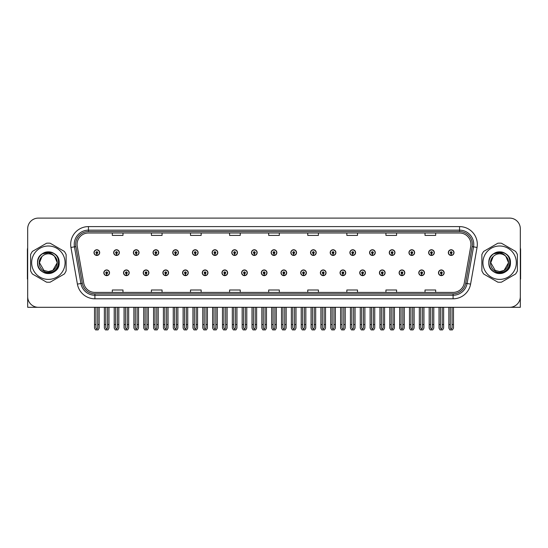 <?xml version="1.0" encoding="UTF-8"?>
<svg xmlns="http://www.w3.org/2000/svg" width="548" height="548" viewBox="0 0 548 548"><rect width="100%" height="100%" fill="white"/><g stroke="black" fill="none" stroke-linecap="round" stroke-linejoin="round"><path stroke-width="0.82" d="M399.115 272.794A2.843 2.843 0 0 0 401.958 275.637A2.843 2.843 0 0 0 404.801 272.794A2.843 2.843 0 0 0 401.958 269.952A2.843 2.843 0 0 0 399.115 272.794M379.428 272.794A2.843 2.843 0 0 0 382.271 275.637A2.843 2.843 0 0 0 385.114 272.794A2.843 2.843 0 0 0 382.271 269.952A2.843 2.843 0 0 0 379.428 272.794M359.741 272.794A2.843 2.843 0 0 0 362.584 275.637A2.843 2.843 0 0 0 365.427 272.794A2.843 2.843 0 0 0 362.584 269.952A2.843 2.843 0 0 0 359.741 272.794M340.055 272.794A2.843 2.843 0 0 0 342.897 275.637A2.843 2.843 0 0 0 345.74 272.794A2.843 2.843 0 0 0 342.897 269.952A2.843 2.843 0 0 0 340.055 272.794M320.368 272.794A2.843 2.843 0 0 0 323.21 275.637A2.843 2.843 0 0 0 326.053 272.794A2.843 2.843 0 0 0 323.21 269.952A2.843 2.843 0 0 0 320.368 272.794M300.688 272.794A2.843 2.843 0 0 0 303.53 275.637A2.843 2.843 0 0 0 306.373 272.794A2.843 2.843 0 0 0 303.53 269.952A2.843 2.843 0 0 0 300.688 272.794M281.001 272.794A2.843 2.843 0 0 0 283.843 275.637A2.843 2.843 0 0 0 286.686 272.794A2.843 2.843 0 0 0 283.843 269.952A2.843 2.843 0 0 0 281.001 272.794M261.314 272.794A2.843 2.843 0 0 0 264.157 275.637A2.843 2.843 0 0 0 266.999 272.794A2.843 2.843 0 0 0 264.157 269.952A2.843 2.843 0 0 0 261.314 272.794M241.627 272.794A2.843 2.843 0 0 0 244.47 275.637A2.843 2.843 0 0 0 247.312 272.794A2.843 2.843 0 0 0 244.47 269.952A2.843 2.843 0 0 0 241.627 272.794M221.947 272.794A2.843 2.843 0 0 0 224.79 275.637A2.843 2.843 0 0 0 227.632 272.794A2.843 2.843 0 0 0 224.79 269.952A2.843 2.843 0 0 0 221.947 272.794M202.26 272.794A2.843 2.843 0 0 0 205.103 275.637A2.843 2.843 0 0 0 207.945 272.794A2.843 2.843 0 0 0 205.103 269.952A2.843 2.843 0 0 0 202.26 272.794M182.573 272.794A2.843 2.843 0 0 0 185.416 275.637A2.843 2.843 0 0 0 188.259 272.794A2.843 2.843 0 0 0 185.416 269.952A2.843 2.843 0 0 0 182.573 272.794M162.886 272.794A2.843 2.843 0 0 0 165.729 275.637A2.843 2.843 0 0 0 168.572 272.794A2.843 2.843 0 0 0 165.729 269.952A2.843 2.843 0 0 0 162.886 272.794M143.199 272.794A2.843 2.843 0 0 0 146.042 275.637A2.843 2.843 0 0 0 148.885 272.794A2.843 2.843 0 0 0 146.042 269.952A2.843 2.843 0 0 0 143.199 272.794M123.519 272.794A2.843 2.843 0 0 0 126.362 275.637A2.843 2.843 0 0 0 129.205 272.794A2.843 2.843 0 0 0 126.362 269.952A2.843 2.843 0 0 0 123.519 272.794M103.832 272.794A2.843 2.843 0 0 0 106.675 275.637A2.843 2.843 0 0 0 109.518 272.794A2.843 2.843 0 0 0 106.675 269.952A2.843 2.843 0 0 0 103.832 272.794M418.795 272.794A2.843 2.843 0 0 0 421.638 275.637A2.843 2.843 0 0 0 424.481 272.794A2.843 2.843 0 0 0 421.638 269.952A2.843 2.843 0 0 0 418.795 272.794M428.639 252.607A2.843 2.843 0 0 0 431.482 255.45A2.843 2.843 0 0 0 434.324 252.607A2.843 2.843 0 0 0 431.482 249.765A2.843 2.843 0 0 0 428.639 252.607M408.952 252.607A2.843 2.843 0 0 0 411.795 255.45A2.843 2.843 0 0 0 414.637 252.607A2.843 2.843 0 0 0 411.795 249.765A2.843 2.843 0 0 0 408.952 252.607M389.272 252.607A2.843 2.843 0 0 0 392.115 255.45A2.843 2.843 0 0 0 394.957 252.607A2.843 2.843 0 0 0 392.115 249.765A2.843 2.843 0 0 0 389.272 252.607M369.585 252.607A2.843 2.843 0 0 0 372.428 255.45A2.843 2.843 0 0 0 375.27 252.607A2.843 2.843 0 0 0 372.428 249.765A2.843 2.843 0 0 0 369.585 252.607M349.898 252.607A2.843 2.843 0 0 0 352.741 255.45A2.843 2.843 0 0 0 355.584 252.607A2.843 2.843 0 0 0 352.741 249.765A2.843 2.843 0 0 0 349.898 252.607M330.211 252.607A2.843 2.843 0 0 0 333.054 255.45A2.843 2.843 0 0 0 335.897 252.607A2.843 2.843 0 0 0 333.054 249.765A2.843 2.843 0 0 0 330.211 252.607M310.531 252.607A2.843 2.843 0 0 0 313.374 255.45A2.843 2.843 0 0 0 316.217 252.607A2.843 2.843 0 0 0 313.374 249.765A2.843 2.843 0 0 0 310.531 252.607M290.844 252.607A2.843 2.843 0 0 0 293.687 255.45A2.843 2.843 0 0 0 296.53 252.607A2.843 2.843 0 0 0 293.687 249.765A2.843 2.843 0 0 0 290.844 252.607M271.157 252.607A2.843 2.843 0 0 0 274 255.45A2.843 2.843 0 0 0 276.843 252.607A2.843 2.843 0 0 0 274 249.765A2.843 2.843 0 0 0 271.157 252.607M251.47 252.607A2.843 2.843 0 0 0 254.313 255.45A2.843 2.843 0 0 0 257.156 252.607A2.843 2.843 0 0 0 254.313 249.765A2.843 2.843 0 0 0 251.47 252.607M231.783 252.607A2.843 2.843 0 0 0 234.626 255.45A2.843 2.843 0 0 0 237.469 252.607A2.843 2.843 0 0 0 234.626 249.765A2.843 2.843 0 0 0 231.783 252.607M212.103 252.607A2.843 2.843 0 0 0 214.946 255.45A2.843 2.843 0 0 0 217.789 252.607A2.843 2.843 0 0 0 214.946 249.765A2.843 2.843 0 0 0 212.103 252.607M192.417 252.607A2.843 2.843 0 0 0 195.259 255.45A2.843 2.843 0 0 0 198.102 252.607A2.843 2.843 0 0 0 195.259 249.765A2.843 2.843 0 0 0 192.417 252.607M172.73 252.607A2.843 2.843 0 0 0 175.572 255.45A2.843 2.843 0 0 0 178.415 252.607A2.843 2.843 0 0 0 175.572 249.765A2.843 2.843 0 0 0 172.73 252.607M153.043 252.607A2.843 2.843 0 0 0 155.885 255.45A2.843 2.843 0 0 0 158.728 252.607A2.843 2.843 0 0 0 155.885 249.765A2.843 2.843 0 0 0 153.043 252.607M133.363 252.607A2.843 2.843 0 0 0 136.205 255.45A2.843 2.843 0 0 0 139.048 252.607A2.843 2.843 0 0 0 136.205 249.765A2.843 2.843 0 0 0 133.363 252.607M113.676 252.607A2.843 2.843 0 0 0 116.519 255.45A2.843 2.843 0 0 0 119.361 252.607A2.843 2.843 0 0 0 116.519 249.765A2.843 2.843 0 0 0 113.676 252.607M93.989 252.607A2.843 2.843 0 0 0 96.832 255.45A2.843 2.843 0 0 0 99.674 252.607A2.843 2.843 0 0 0 96.832 249.765A2.843 2.843 0 0 0 93.989 252.607M438.482 272.794A2.843 2.843 0 0 0 441.325 275.637A2.843 2.843 0 0 0 444.168 272.794A2.843 2.843 0 0 0 441.325 269.952A2.843 2.843 0 0 0 438.482 272.794M448.326 252.607A2.843 2.843 0 0 0 451.168 255.45A2.843 2.843 0 0 0 454.011 252.607A2.843 2.843 0 0 0 451.168 249.765A2.843 2.843 0 0 0 448.326 252.607M488.268 307.298L520.319 307.298L520.319 228.769A10.659 10.659 0 0 0 509.654 218.104L38.346 218.104A10.659 10.659 0 0 0 27.681 228.769L27.681 307.298L59.732 307.298M77.076 244.367A11.371 11.371 0 0 1 88.447 232.996L459.553 232.996A11.371 11.371 0 0 1 470.753 246.34L464.286 283.008A11.371 11.371 0 0 1 453.086 292.406L94.914 292.406A11.371 11.371 0 0 1 83.714 283.008L77.247 246.34A11.371 11.371 0 0 1 77.076 244.367M75.651 244.367A12.789 12.789 0 0 0 75.85 246.586L82.316 283.254A12.789 12.789 0 0 0 94.914 293.831L453.086 293.831A12.789 12.789 0 0 0 465.684 283.254L472.15 246.586A12.789 12.789 0 0 0 459.553 231.571L88.447 231.571A12.789 12.789 0 0 0 75.651 244.367M70.952 247.449A17.769 17.769 0 0 1 88.447 226.598L459.553 226.598A17.769 17.769 0 0 1 477.048 247.449L470.588 284.117A17.769 17.769 0 0 1 453.086 298.804L94.914 298.804A17.769 17.769 0 0 1 77.412 284.117L70.952 247.449L74.446 246.833A14.214 14.214 0 0 1 88.447 230.153L459.553 230.153A14.214 14.214 0 0 1 473.554 246.833L467.088 283.501A14.214 14.214 0 0 1 453.086 295.249L94.914 295.249A14.214 14.214 0 0 1 80.912 283.501L74.446 246.833A14.214 14.214 0 0 1 74.233 244.367M509.654 218.104L38.346 218.104M27.681 228.769L27.681 296.632A10.659 10.659 0 0 0 38.346 307.298L509.654 307.298A10.659 10.659 0 0 0 520.319 296.632L520.319 228.769M268.671 232.996L268.671 235.4L279.329 235.4L279.329 232.996M229.585 232.996L229.585 235.4L240.243 235.4L240.243 232.996M190.499 232.996L190.499 235.4L201.157 235.4L201.157 232.996M151.412 232.996L151.412 235.4L162.071 235.4L162.071 232.996M112.326 232.996L112.326 235.4L122.985 235.4L122.985 232.996M307.757 232.996L307.757 235.4L318.415 235.4L318.415 232.996M346.843 232.996L346.843 235.4L357.502 235.4L357.502 232.996M385.929 232.996L385.929 235.4L396.588 235.4L396.588 232.996M425.015 232.996L425.015 235.4L435.674 235.4L435.674 232.996M279.329 292.406L279.329 290.002L268.671 290.002L268.671 292.406M240.243 292.406L240.243 290.002L229.585 290.002L229.585 292.406M201.157 292.406L201.157 290.002L190.499 290.002L190.499 292.406M162.071 292.406L162.071 290.002L151.412 290.002L151.412 292.406M122.985 292.406L122.985 290.002L112.326 290.002L112.326 292.406M318.415 292.406L318.415 290.002L307.757 290.002L307.757 292.406M357.502 292.406L357.502 290.002L346.843 290.002L346.843 292.406M396.588 292.406L396.588 290.002L385.929 290.002L385.929 292.406M435.674 292.406L435.674 290.002L425.015 290.002L425.015 292.406M442.215 307.298L442.215 327.862L441.325 329.129L440.434 327.862L440.434 324.567L439.017 324.567L439.017 328.115L440.044 329.896L442.613 329.896L443.633 328.115L443.633 307.298M441.284 273.678L441.209 275.452A2.665 2.665 0 0 1 438.66 272.794A2.665 2.665 0 0 1 441.325 270.13A2.665 2.665 0 0 1 443.99 272.794A2.665 2.665 0 0 1 441.441 275.452L441.366 273.678A0.891 0.891 0 0 0 442.215 272.794A0.891 0.891 0 0 0 441.325 271.904A0.891 0.891 0 0 0 440.434 272.794A0.891 0.891 0 0 0 441.284 273.678L441.311 273.144A0.356 0.356 0 0 1 440.969 272.794A0.356 0.356 0 0 1 441.325 272.438A0.356 0.356 0 0 1 441.681 272.794A0.356 0.356 0 0 1 441.339 273.144L441.366 273.678M439.017 307.298L439.017 324.567M440.434 307.298L440.434 324.567M442.215 324.567L443.633 324.567M452.059 307.298L452.059 327.862L451.168 329.129L450.278 327.862L450.278 324.567L448.86 324.567L448.86 328.115L449.887 329.896L452.449 329.896L453.477 328.115L453.477 307.298M451.127 253.498L451.052 255.272A2.665 2.665 0 0 1 448.504 252.607A2.665 2.665 0 0 1 451.168 249.943A2.665 2.665 0 0 1 453.833 252.607A2.665 2.665 0 0 1 451.285 255.272L451.21 253.498A0.891 0.891 0 0 0 452.059 252.607A0.891 0.891 0 0 0 451.168 251.724A0.891 0.891 0 0 0 450.278 252.607A0.891 0.891 0 0 0 451.127 253.498L451.155 252.964A0.356 0.356 0 0 1 450.812 252.607A0.356 0.356 0 0 1 451.168 252.251A0.356 0.356 0 0 1 451.525 252.607A0.356 0.356 0 0 1 451.182 252.964L451.21 253.498M448.86 307.298L448.86 324.567M450.278 307.298L450.278 324.567M452.059 324.567L453.477 324.567M422.529 307.298L422.529 327.862L421.638 329.129L420.754 327.862L420.754 324.567L419.33 324.567L419.33 328.115L420.357 329.896L422.926 329.896L423.947 328.115L423.947 307.298M421.604 273.678L421.522 275.452A2.665 2.665 0 0 1 418.973 272.794A2.665 2.665 0 0 1 421.638 270.13A2.665 2.665 0 0 1 424.303 272.794A2.665 2.665 0 0 1 421.755 275.452L421.679 273.678A0.891 0.891 0 0 0 422.529 272.794A0.891 0.891 0 0 0 421.638 271.904A0.891 0.891 0 0 0 420.754 272.794A0.891 0.891 0 0 0 421.604 273.678L421.624 273.144A0.356 0.356 0 0 1 421.282 272.794A0.356 0.356 0 0 1 421.638 272.438A0.356 0.356 0 0 1 421.994 272.794A0.356 0.356 0 0 1 421.659 273.144L421.679 273.678M419.33 307.298L419.33 324.567M420.754 307.298L420.754 324.567M422.529 324.567L423.947 324.567M402.842 307.298L402.842 327.862L401.958 329.129L401.068 327.862L401.068 324.567L399.643 324.567L399.643 328.115L400.67 329.896L403.239 329.896L404.266 328.115L404.266 307.298M401.917 273.678L401.842 275.452A2.665 2.665 0 0 1 399.286 272.794A2.665 2.665 0 0 1 401.958 270.13A2.665 2.665 0 0 1 404.623 272.794A2.665 2.665 0 0 1 402.074 275.452L401.992 273.678A0.891 0.891 0 0 0 402.842 272.794A0.891 0.891 0 0 0 401.958 271.904A0.891 0.891 0 0 0 401.068 272.794A0.891 0.891 0 0 0 401.917 273.678L401.937 273.144A0.356 0.356 0 0 1 401.602 272.794A0.356 0.356 0 0 1 401.958 272.438A0.356 0.356 0 0 1 402.307 272.794A0.356 0.356 0 0 1 401.972 273.144L401.992 273.678M399.643 307.298L399.643 324.567M401.068 307.298L401.068 324.567M402.842 324.567L404.266 324.567M383.155 307.298L383.155 327.862L382.271 329.129L381.381 327.862L381.381 324.567L379.963 324.567L379.963 328.115L380.983 329.896L383.552 329.896L384.58 328.115L384.58 307.298M382.23 273.678L382.155 275.452A2.665 2.665 0 0 1 379.606 272.794A2.665 2.665 0 0 1 382.271 270.13A2.665 2.665 0 0 1 384.936 272.794A2.665 2.665 0 0 1 382.388 275.452L382.305 273.678A0.891 0.891 0 0 0 383.155 272.794A0.891 0.891 0 0 0 382.271 271.904A0.891 0.891 0 0 0 381.381 272.794A0.891 0.891 0 0 0 382.23 273.678L382.257 273.144A0.356 0.356 0 0 1 381.915 272.794A0.356 0.356 0 0 1 382.271 272.438A0.356 0.356 0 0 1 382.627 272.794A0.356 0.356 0 0 1 382.285 273.144L382.305 273.678M379.963 307.298L379.963 324.567M381.381 307.298L381.381 324.567M383.155 324.567L384.58 324.567M432.372 307.298L432.372 327.862L431.482 329.129L430.598 327.862L430.598 324.567L429.173 324.567L429.173 328.115L430.201 329.896L432.769 329.896L433.79 328.115L433.79 307.298M431.447 253.498L431.365 255.272A2.665 2.665 0 0 1 428.817 252.607A2.665 2.665 0 0 1 431.482 249.943A2.665 2.665 0 0 1 434.146 252.607A2.665 2.665 0 0 1 431.598 255.272L431.523 253.498A0.891 0.891 0 0 0 432.372 252.607A0.891 0.891 0 0 0 431.482 251.724A0.891 0.891 0 0 0 430.598 252.607A0.891 0.891 0 0 0 431.447 253.498L431.468 252.964A0.356 0.356 0 0 1 431.125 252.607A0.356 0.356 0 0 1 431.482 252.251A0.356 0.356 0 0 1 431.838 252.607A0.356 0.356 0 0 1 431.495 252.964L431.523 253.498M429.173 307.298L429.173 324.567M430.598 307.298L430.598 324.567M432.372 324.567L433.79 324.567M412.685 307.298L412.685 327.862L411.795 329.129L410.911 327.862L410.911 324.567L409.486 324.567L409.486 328.115L410.514 329.896L413.082 329.896L414.11 328.115L414.11 307.298M411.76 253.498L411.678 255.272A2.665 2.665 0 0 1 409.13 252.607A2.665 2.665 0 0 1 411.795 249.943A2.665 2.665 0 0 1 414.459 252.607A2.665 2.665 0 0 1 411.911 255.272L411.836 253.498A0.891 0.891 0 0 0 412.685 252.607A0.891 0.891 0 0 0 411.795 251.724A0.891 0.891 0 0 0 410.911 252.607A0.891 0.891 0 0 0 411.76 253.498L411.781 252.964A0.356 0.356 0 0 1 411.445 252.607A0.356 0.356 0 0 1 411.795 252.251A0.356 0.356 0 0 1 412.151 252.607A0.356 0.356 0 0 1 411.815 252.964L411.836 253.498M409.486 307.298L409.486 324.567M410.911 307.298L410.911 324.567M412.685 324.567L414.11 324.567M392.998 307.298L392.998 327.862L392.115 329.129L391.224 327.862L391.224 324.567L389.799 324.567L389.799 328.115L390.827 329.896L393.396 329.896L394.423 328.115L394.423 307.298M392.073 253.498L391.998 255.272A2.665 2.665 0 0 1 389.45 252.607A2.665 2.665 0 0 1 392.115 249.943A2.665 2.665 0 0 1 394.779 252.607A2.665 2.665 0 0 1 392.231 255.272L392.149 253.498A0.891 0.891 0 0 0 392.998 252.607A0.891 0.891 0 0 0 392.115 251.724A0.891 0.891 0 0 0 391.224 252.607A0.891 0.891 0 0 0 392.073 253.498L392.094 252.964A0.356 0.356 0 0 1 391.758 252.607A0.356 0.356 0 0 1 392.115 252.251A0.356 0.356 0 0 1 392.471 252.607A0.356 0.356 0 0 1 392.128 252.964L392.149 253.498M389.799 307.298L389.799 324.567M391.224 307.298L391.224 324.567M392.998 324.567L394.423 324.567M373.318 307.298L373.318 327.862L372.428 329.129L371.537 327.862L371.537 324.567L370.119 324.567L370.119 328.115L371.14 329.896L373.709 329.896L374.736 328.115L374.736 307.298M372.387 253.498L372.311 255.272A2.665 2.665 0 0 1 369.763 252.607A2.665 2.665 0 0 1 372.428 249.943A2.665 2.665 0 0 1 375.092 252.607A2.665 2.665 0 0 1 372.544 255.272L372.469 253.498A0.891 0.891 0 0 0 373.318 252.607A0.891 0.891 0 0 0 372.428 251.724A0.891 0.891 0 0 0 371.537 252.607A0.891 0.891 0 0 0 372.387 253.498L372.414 252.964A0.356 0.356 0 0 1 372.071 252.607A0.356 0.356 0 0 1 372.428 252.251A0.356 0.356 0 0 1 372.784 252.607A0.356 0.356 0 0 1 372.441 252.964L372.469 253.498M370.119 307.298L370.119 324.567M371.537 307.298L371.537 324.567M373.318 324.567L374.736 324.567M27.681 285.44L27.681 281.891M27.681 279.028A7.103 7.103 0 0 0 27.4 279.048L27.4 249.909A7.103 7.103 0 0 1 27.681 247.922M520.319 281.891L520.319 285.44M520.319 247.922A7.103 7.103 0 0 1 520.6 249.909L520.6 279.048A7.103 7.103 0 0 0 520.319 279.028M48.368 279.398A16.7 16.7 0 0 0 65.068 262.698A16.7 16.7 0 0 0 48.368 245.997A16.7 16.7 0 0 0 31.661 262.698A16.7 16.7 0 0 0 48.368 279.398M48.368 282.241A19.543 19.543 0 0 0 50.197 282.158L64.301 274.014A19.543 19.543 0 0 0 66.13 270.842L66.13 254.56A19.543 19.543 0 0 0 64.301 251.388L50.197 243.244A19.543 19.543 0 0 0 46.532 243.244L32.428 251.388A19.543 19.543 0 0 0 30.599 254.56L30.599 270.842A19.543 19.543 0 0 0 32.428 274.014L46.532 282.158A19.543 19.543 0 0 0 48.368 282.241M52.903 253.025L51.704 252.423C48.923 251.559 46.224 251.758 43.6 252.998L42.443 253.799A10.686 10.686 0 0 0 48.368 273.39A10.686 10.686 0 0 0 52.903 253.025C62.534 257.108 58.958 273.281 48.368 272.425C40.566 272.609 35.99 261.882 41.915 256.594L39.483 262.698L43.922 270.397L48.368 271.582L43.922 270.397L39.483 262.698L41.915 256.594L39.483 262.698L43.922 270.397L48.368 271.582L52.807 270.397L57.245 262.698L54.588 256.361A8.884 8.884 0 0 0 41.915 256.594L39.483 262.698M48.368 271.582L52.807 270.397L57.245 262.698L54.588 256.361L57.245 262.698L52.807 270.397L48.368 271.582L52.807 270.397L57.245 262.698L54.588 256.361L57.245 262.698L52.807 270.397L48.368 271.582C55.971 271.972 60.362 261.512 54.588 256.361C52.985 254.361 50.909 253.169 48.368 252.792L42.443 253.799M57.245 262.698L54.588 256.361M51.163 252.265L43.799 252.909L51.163 252.265M59.17 262.698C59.835 248.758 36.894 248.758 37.559 262.698C37.189 270.691 47.032 276.37 53.766 272.061C60.869 268.383 60.869 257.019 53.766 253.34C47.032 249.025 37.189 254.71 37.559 262.698C37.702 266.773 39.504 269.897 42.963 272.061C49.697 276.37 59.54 270.691 59.17 262.698C59.54 254.71 49.697 249.025 42.963 253.34C35.86 257.019 35.86 268.383 42.963 272.061C46.566 273.973 50.163 273.973 53.766 272.061C60.869 268.383 60.869 257.019 53.766 253.34C47.032 249.025 37.189 254.71 37.559 262.698C36.894 276.644 59.835 276.644 59.17 262.698C59.54 254.71 49.697 249.025 42.963 253.34C35.86 257.019 35.86 268.383 42.963 272.061C46.566 273.973 50.163 273.973 53.766 272.061C60.869 268.383 60.869 257.019 53.766 253.34C47.032 249.025 37.189 254.71 37.559 262.698C37.189 270.691 47.032 276.37 53.766 272.061C60.869 268.383 60.869 257.019 53.766 253.34C47.032 249.025 37.189 254.71 37.559 262.698C36.894 276.644 59.835 276.644 59.17 262.698C59.54 254.71 49.697 249.025 42.963 253.34C35.86 257.019 35.86 268.383 42.963 272.061C46.566 273.973 50.163 273.973 53.766 272.061C60.869 268.383 60.869 257.019 53.766 253.34C47.032 249.025 37.189 254.71 37.559 262.698C37.702 266.773 39.504 269.897 42.963 272.061C49.697 276.37 59.54 270.691 59.17 262.698C58.855 257.635 56.369 254.21 51.704 252.423M499.632 279.398A16.7 16.7 0 0 0 516.339 262.698A16.7 16.7 0 0 0 499.632 245.997A16.7 16.7 0 0 0 482.932 262.698A16.7 16.7 0 0 0 499.632 279.398M499.632 282.241A19.543 19.543 0 0 0 501.468 282.158L515.572 274.014A19.543 19.543 0 0 0 517.401 270.842L517.401 254.56A19.543 19.543 0 0 0 515.572 251.388L501.468 243.244A19.543 19.543 0 0 0 497.803 243.244L483.699 251.388A19.543 19.543 0 0 0 481.87 254.56L481.87 270.842A19.543 19.543 0 0 0 483.699 274.014L497.803 282.158A19.543 19.543 0 0 0 499.632 282.241M499.632 271.582C507.243 271.972 511.633 261.512 505.859 256.361L508.517 262.698L504.078 270.397L499.632 271.582L504.078 270.397L508.517 262.698L505.859 256.361L508.517 262.698L504.078 270.397L499.632 271.582L495.193 270.397L490.755 262.698L493.186 256.594L490.755 262.698L493.186 256.594L490.755 262.698L495.193 270.397L499.632 271.582L504.078 270.397L508.517 262.698L505.859 256.361A8.884 8.884 0 0 0 493.186 256.594L490.755 262.698L495.193 270.397L499.632 271.582L504.078 270.397L508.517 262.698L505.859 256.361L508.517 262.698M493.186 256.594C487.261 261.882 491.837 272.609 499.632 272.425C510.229 273.281 513.805 257.108 504.174 253.025L502.975 252.423C500.194 251.559 497.495 251.758 494.871 252.998L493.714 253.799A10.686 10.686 0 0 0 499.632 273.39A10.686 10.686 0 0 0 504.174 253.025M493.714 253.799L499.632 252.792C502.18 253.169 504.256 254.361 505.859 256.361M502.434 252.265L495.07 252.909M510.441 262.698C511.106 248.758 488.165 248.758 488.83 262.698C488.46 270.691 498.303 276.37 505.037 272.061C512.14 268.383 512.14 257.019 505.037 253.34C498.303 249.025 488.46 254.71 488.83 262.698C488.974 266.773 490.775 269.897 494.234 272.061C500.968 276.37 510.811 270.691 510.441 262.698C510.811 254.71 500.968 249.025 494.234 253.34C487.131 257.019 487.131 268.383 494.234 272.061C497.837 273.973 501.434 273.973 505.037 272.061C512.14 268.383 512.14 257.019 505.037 253.34C498.303 249.025 488.46 254.71 488.83 262.698C488.165 276.644 511.106 276.644 510.441 262.698C510.811 254.71 500.968 249.025 494.234 253.34C487.131 257.019 487.131 268.383 494.234 272.061C497.837 273.973 501.434 273.973 505.037 272.061C512.14 268.383 512.14 257.019 505.037 253.34C498.303 249.025 488.46 254.71 488.83 262.698C488.46 270.691 498.303 276.37 505.037 272.061C512.14 268.383 512.14 257.019 505.037 253.34C498.303 249.025 488.46 254.71 488.83 262.698C488.165 276.644 511.106 276.644 510.441 262.698C510.811 254.71 500.968 249.025 494.234 253.34C487.131 257.019 487.131 268.383 494.234 272.061C497.837 273.973 501.434 273.973 505.037 272.061C512.14 268.383 512.14 257.019 505.037 253.34C498.303 249.025 488.46 254.71 488.83 262.698C488.974 266.773 490.775 269.897 494.234 272.061C500.968 276.37 510.811 270.691 510.441 262.698C510.126 257.635 507.64 254.21 502.975 252.423M363.475 307.298L363.475 327.862L362.584 329.129L361.694 327.862L361.694 324.567L360.276 324.567L360.276 328.115L361.303 329.896L363.865 329.896L364.893 328.115L364.893 307.298M362.543 273.678L362.468 275.452A2.665 2.665 0 0 1 359.92 272.794A2.665 2.665 0 0 1 362.584 270.13A2.665 2.665 0 0 1 365.249 272.794A2.665 2.665 0 0 1 362.701 275.452L362.625 273.678A0.891 0.891 0 0 0 363.475 272.794A0.891 0.891 0 0 0 362.584 271.904A0.891 0.891 0 0 0 361.694 272.794A0.891 0.891 0 0 0 362.543 273.678L362.57 273.144A0.356 0.356 0 0 1 362.228 272.794A0.356 0.356 0 0 1 362.584 272.438A0.356 0.356 0 0 1 362.94 272.794A0.356 0.356 0 0 1 362.598 273.144L362.625 273.678M360.276 307.298L360.276 324.567M361.694 307.298L361.694 324.567M363.475 324.567L364.893 324.567M343.788 307.298L343.788 327.862L342.897 329.129L342.014 327.862L342.014 324.567L340.589 324.567L340.589 328.115L341.616 329.896L344.185 329.896L345.206 328.115L345.206 307.298M342.863 273.678L342.781 275.452A2.665 2.665 0 0 1 340.233 272.794A2.665 2.665 0 0 1 342.897 270.13A2.665 2.665 0 0 1 345.562 272.794A2.665 2.665 0 0 1 343.014 275.452L342.938 273.678A0.891 0.891 0 0 0 343.788 272.794A0.891 0.891 0 0 0 342.897 271.904A0.891 0.891 0 0 0 342.014 272.794A0.891 0.891 0 0 0 342.863 273.678L342.884 273.144A0.356 0.356 0 0 1 342.541 272.794A0.356 0.356 0 0 1 342.897 272.438A0.356 0.356 0 0 1 343.254 272.794A0.356 0.356 0 0 1 342.911 273.144L342.938 273.678M340.589 307.298L340.589 324.567M342.014 307.298L342.014 324.567M343.788 324.567L345.206 324.567M324.101 307.298L324.101 327.862L323.21 329.129L322.327 327.862L322.327 324.567L320.902 324.567L320.902 328.115L321.929 329.896L324.498 329.896L325.526 328.115L325.526 307.298M323.176 273.678L323.094 275.452A2.665 2.665 0 0 1 320.546 272.794A2.665 2.665 0 0 1 323.21 270.13A2.665 2.665 0 0 1 325.875 272.794A2.665 2.665 0 0 1 323.327 275.452L323.252 273.678A0.891 0.891 0 0 0 324.101 272.794A0.891 0.891 0 0 0 323.21 271.904A0.891 0.891 0 0 0 322.327 272.794A0.891 0.891 0 0 0 323.176 273.678L323.197 273.144A0.356 0.356 0 0 1 322.861 272.794A0.356 0.356 0 0 1 323.21 272.438A0.356 0.356 0 0 1 323.567 272.794A0.356 0.356 0 0 1 323.231 273.144L323.252 273.678M320.902 307.298L320.902 324.567M322.327 307.298L322.327 324.567M324.101 324.567L325.526 324.567M353.631 307.298L353.631 327.862L352.741 329.129L351.85 327.862L351.85 324.567L350.432 324.567L350.432 328.115L351.46 329.896L354.029 329.896L355.049 328.115L355.049 307.298M352.7 253.498L352.624 255.272A2.665 2.665 0 0 1 350.076 252.607A2.665 2.665 0 0 1 352.741 249.943A2.665 2.665 0 0 1 355.405 252.607A2.665 2.665 0 0 1 352.857 255.272L352.782 253.498A0.891 0.891 0 0 0 353.631 252.607A0.891 0.891 0 0 0 352.741 251.724A0.891 0.891 0 0 0 351.85 252.607A0.891 0.891 0 0 0 352.7 253.498L352.727 252.964A0.356 0.356 0 0 1 352.385 252.607A0.356 0.356 0 0 1 352.741 252.251A0.356 0.356 0 0 1 353.097 252.607A0.356 0.356 0 0 1 352.754 252.964L352.782 253.498M350.432 307.298L350.432 324.567M351.85 307.298L351.85 324.567M353.631 324.567L355.049 324.567M333.944 307.298L333.944 327.862L333.054 329.129L332.17 327.862L332.17 324.567L330.745 324.567L330.745 328.115L331.773 329.896L334.342 329.896L335.369 328.115L335.369 307.298M333.02 253.498L332.937 255.272A2.665 2.665 0 0 1 330.389 252.607A2.665 2.665 0 0 1 333.054 249.943A2.665 2.665 0 0 1 335.719 252.607A2.665 2.665 0 0 1 333.17 255.272L333.095 253.498A0.891 0.891 0 0 0 333.944 252.607A0.891 0.891 0 0 0 333.054 251.724A0.891 0.891 0 0 0 332.17 252.607A0.891 0.891 0 0 0 333.02 253.498L333.04 252.964A0.356 0.356 0 0 1 332.698 252.607A0.356 0.356 0 0 1 333.054 252.251A0.356 0.356 0 0 1 333.41 252.607A0.356 0.356 0 0 1 333.074 252.964L333.095 253.498M330.745 307.298L330.745 324.567M332.17 307.298L332.17 324.567M333.944 324.567L335.369 324.567M314.257 307.298L314.257 327.862L313.374 329.129L312.483 327.862L312.483 324.567L311.059 324.567L311.059 328.115L312.086 329.896L314.655 329.896L315.682 328.115L315.682 307.298M313.333 253.498L313.257 255.272A2.665 2.665 0 0 1 310.709 252.607A2.665 2.665 0 0 1 313.374 249.943A2.665 2.665 0 0 1 316.038 252.607A2.665 2.665 0 0 1 313.49 255.272L313.408 253.498A0.891 0.891 0 0 0 314.257 252.607A0.891 0.891 0 0 0 313.374 251.724A0.891 0.891 0 0 0 312.483 252.607A0.891 0.891 0 0 0 313.333 253.498L313.353 252.964A0.356 0.356 0 0 1 313.018 252.607A0.356 0.356 0 0 1 313.374 252.251A0.356 0.356 0 0 1 313.723 252.607A0.356 0.356 0 0 1 313.388 252.964L313.408 253.498M311.059 307.298L311.059 324.567M312.483 307.298L312.483 324.567M314.257 324.567L315.682 324.567M304.414 307.298L304.414 327.862L303.53 329.129L302.64 327.862L302.64 324.567L301.215 324.567L301.215 328.115L302.243 329.896L304.811 329.896L305.839 328.115L305.839 307.298M303.489 273.678L303.414 275.452A2.665 2.665 0 0 1 300.866 272.794A2.665 2.665 0 0 1 303.53 270.13A2.665 2.665 0 0 1 306.195 272.794A2.665 2.665 0 0 1 303.647 275.452L303.565 273.678A0.891 0.891 0 0 0 304.414 272.794A0.891 0.891 0 0 0 303.53 271.904A0.891 0.891 0 0 0 302.64 272.794A0.891 0.891 0 0 0 303.489 273.678L303.51 273.144A0.356 0.356 0 0 1 303.174 272.794A0.356 0.356 0 0 1 303.53 272.438A0.356 0.356 0 0 1 303.887 272.794A0.356 0.356 0 0 1 303.544 273.144L303.565 273.678M301.215 307.298L301.215 324.567M302.64 307.298L302.64 324.567M304.414 324.567L305.839 324.567M284.734 307.298L284.734 327.862L283.843 329.129L282.953 327.862L282.953 324.567L281.535 324.567L281.535 328.115L282.556 329.896L285.124 329.896L286.152 328.115L286.152 307.298M283.802 273.678L283.727 275.452A2.665 2.665 0 0 1 281.179 272.794A2.665 2.665 0 0 1 283.843 270.13A2.665 2.665 0 0 1 286.508 272.794A2.665 2.665 0 0 1 283.96 275.452L283.885 273.678A0.891 0.891 0 0 0 284.734 272.794A0.891 0.891 0 0 0 283.843 271.904A0.891 0.891 0 0 0 282.953 272.794A0.891 0.891 0 0 0 283.802 273.678L283.83 273.144A0.356 0.356 0 0 1 283.487 272.794A0.356 0.356 0 0 1 283.843 272.438A0.356 0.356 0 0 1 284.2 272.794A0.356 0.356 0 0 1 283.857 273.144L283.885 273.678M281.535 307.298L281.535 324.567M282.953 307.298L282.953 324.567M284.734 324.567L286.152 324.567M265.047 307.298L265.047 327.862L264.157 329.129L263.266 327.862L263.266 324.567L261.848 324.567L261.848 328.115L262.876 329.896L265.444 329.896L266.465 328.115L266.465 307.298M264.115 273.678L264.04 275.452A2.665 2.665 0 0 1 261.492 272.794A2.665 2.665 0 0 1 264.157 270.13A2.665 2.665 0 0 1 266.821 272.794A2.665 2.665 0 0 1 264.273 275.452L264.198 273.678A0.891 0.891 0 0 0 265.047 272.794A0.891 0.891 0 0 0 264.157 271.904A0.891 0.891 0 0 0 263.266 272.794A0.891 0.891 0 0 0 264.115 273.678L264.143 273.144A0.356 0.356 0 0 1 263.8 272.794A0.356 0.356 0 0 1 264.157 272.438A0.356 0.356 0 0 1 264.513 272.794A0.356 0.356 0 0 1 264.17 273.144L264.198 273.678M261.848 307.298L261.848 324.567M263.266 307.298L263.266 324.567M265.047 324.567L266.465 324.567M245.36 307.298L245.36 327.862L244.47 329.129L243.586 327.862L243.586 324.567L242.161 324.567L242.161 328.115L243.189 329.896L245.757 329.896L246.785 328.115L246.785 307.298M244.435 273.678L244.353 275.452A2.665 2.665 0 0 1 241.805 272.794A2.665 2.665 0 0 1 244.47 270.13A2.665 2.665 0 0 1 247.134 272.794A2.665 2.665 0 0 1 244.586 275.452L244.511 273.678A0.891 0.891 0 0 0 245.36 272.794A0.891 0.891 0 0 0 244.47 271.904A0.891 0.891 0 0 0 243.586 272.794A0.891 0.891 0 0 0 244.435 273.678L244.456 273.144A0.356 0.356 0 0 1 244.113 272.794A0.356 0.356 0 0 1 244.47 272.438A0.356 0.356 0 0 1 244.826 272.794A0.356 0.356 0 0 1 244.49 273.144L244.511 273.678M242.161 307.298L242.161 324.567M243.586 307.298L243.586 324.567M245.36 324.567L246.785 324.567M225.673 307.298L225.673 327.862L224.79 329.129L223.899 327.862L223.899 324.567L222.474 324.567L222.474 328.115L223.502 329.896L226.071 329.896L227.098 328.115L227.098 307.298M224.749 273.678L224.673 275.452A2.665 2.665 0 0 1 222.125 272.794A2.665 2.665 0 0 1 224.79 270.13A2.665 2.665 0 0 1 227.454 272.794A2.665 2.665 0 0 1 224.906 275.452L224.824 273.678A0.891 0.891 0 0 0 225.673 272.794A0.891 0.891 0 0 0 224.79 271.904A0.891 0.891 0 0 0 223.899 272.794A0.891 0.891 0 0 0 224.749 273.678L224.769 273.144A0.356 0.356 0 0 1 224.433 272.794A0.356 0.356 0 0 1 224.79 272.438A0.356 0.356 0 0 1 225.139 272.794A0.356 0.356 0 0 1 224.803 273.144L224.824 273.678M222.474 307.298L222.474 324.567M223.899 307.298L223.899 324.567M225.673 324.567L227.098 324.567M294.571 307.298L294.571 327.862L293.687 329.129L292.796 327.862L292.796 324.567L291.378 324.567L291.378 328.115L292.399 329.896L294.968 329.896L295.995 328.115L295.995 307.298M293.646 253.498L293.57 255.272A2.665 2.665 0 0 1 291.022 252.607A2.665 2.665 0 0 1 293.687 249.943A2.665 2.665 0 0 1 296.352 252.607A2.665 2.665 0 0 1 293.803 255.272L293.721 253.498A0.891 0.891 0 0 0 294.571 252.607A0.891 0.891 0 0 0 293.687 251.724A0.891 0.891 0 0 0 292.796 252.607A0.891 0.891 0 0 0 293.646 253.498L293.673 252.964A0.356 0.356 0 0 1 293.331 252.607A0.356 0.356 0 0 1 293.687 252.251A0.356 0.356 0 0 1 294.043 252.607A0.356 0.356 0 0 1 293.701 252.964L293.721 253.498M291.378 307.298L291.378 324.567M292.796 307.298L292.796 324.567M294.571 324.567L295.995 324.567M274.891 307.298L274.891 327.862L274 329.129L273.11 327.862L273.11 324.567L271.692 324.567L271.692 328.115L272.719 329.896L275.281 329.896L276.308 328.115L276.308 307.298M273.959 253.498L273.884 255.272A2.665 2.665 0 0 1 271.335 252.607A2.665 2.665 0 0 1 274 249.943A2.665 2.665 0 0 1 276.665 252.607A2.665 2.665 0 0 1 274.116 255.272L274.041 253.498A0.891 0.891 0 0 0 274.891 252.607A0.891 0.891 0 0 0 274 251.724A0.891 0.891 0 0 0 273.11 252.607A0.891 0.891 0 0 0 273.959 253.498L273.986 252.964A0.356 0.356 0 0 1 273.644 252.607A0.356 0.356 0 0 1 274 252.251A0.356 0.356 0 0 1 274.356 252.607A0.356 0.356 0 0 1 274.014 252.964L274.041 253.498M271.692 307.298L271.692 324.567M273.11 307.298L273.11 324.567M274.891 324.567L276.308 324.567M255.204 307.298L255.204 327.862L254.313 329.129L253.429 327.862L253.429 324.567L252.005 324.567L252.005 328.115L253.032 329.896L255.601 329.896L256.622 328.115L256.622 307.298M254.279 253.498L254.197 255.272A2.665 2.665 0 0 1 251.648 252.607A2.665 2.665 0 0 1 254.313 249.943A2.665 2.665 0 0 1 256.978 252.607A2.665 2.665 0 0 1 254.43 255.272L254.354 253.498A0.891 0.891 0 0 0 255.204 252.607A0.891 0.891 0 0 0 254.313 251.724A0.891 0.891 0 0 0 253.429 252.607A0.891 0.891 0 0 0 254.279 253.498L254.299 252.964A0.356 0.356 0 0 1 253.957 252.607A0.356 0.356 0 0 1 254.313 252.251A0.356 0.356 0 0 1 254.669 252.607A0.356 0.356 0 0 1 254.327 252.964L254.354 253.498M252.005 307.298L252.005 324.567M253.429 307.298L253.429 324.567M255.204 324.567L256.622 324.567M235.517 307.298L235.517 327.862L234.626 329.129L233.743 327.862L233.743 324.567L232.318 324.567L232.318 328.115L233.345 329.896L235.914 329.896L236.941 328.115L236.941 307.298M234.592 253.498L234.51 255.272A2.665 2.665 0 0 1 231.962 252.607A2.665 2.665 0 0 1 234.626 249.943A2.665 2.665 0 0 1 237.291 252.607A2.665 2.665 0 0 1 234.743 255.272L234.667 253.498A0.891 0.891 0 0 0 235.517 252.607A0.891 0.891 0 0 0 234.626 251.724A0.891 0.891 0 0 0 233.743 252.607A0.891 0.891 0 0 0 234.592 253.498L234.613 252.964A0.356 0.356 0 0 1 234.277 252.607A0.356 0.356 0 0 1 234.626 252.251A0.356 0.356 0 0 1 234.982 252.607A0.356 0.356 0 0 1 234.647 252.964L234.667 253.498M232.318 307.298L232.318 324.567M233.743 307.298L233.743 324.567M235.517 324.567L236.941 324.567M215.83 307.298L215.83 327.862L214.946 329.129L214.056 327.862L214.056 324.567L212.631 324.567L212.631 328.115L213.658 329.896L216.227 329.896L217.255 328.115L217.255 307.298M214.905 253.498L214.83 255.272A2.665 2.665 0 0 1 212.281 252.607A2.665 2.665 0 0 1 214.946 249.943A2.665 2.665 0 0 1 217.611 252.607A2.665 2.665 0 0 1 215.063 255.272L214.98 253.498A0.891 0.891 0 0 0 215.83 252.607A0.891 0.891 0 0 0 214.946 251.724A0.891 0.891 0 0 0 214.056 252.607A0.891 0.891 0 0 0 214.905 253.498L214.926 252.964A0.356 0.356 0 0 1 214.59 252.607A0.356 0.356 0 0 1 214.946 252.251A0.356 0.356 0 0 1 215.302 252.607A0.356 0.356 0 0 1 214.96 252.964L214.98 253.498M212.631 307.298L212.631 324.567M214.056 307.298L214.056 324.567M215.83 324.567L217.255 324.567M205.986 307.298L205.986 327.862L205.103 329.129L204.212 327.862L204.212 324.567L202.794 324.567L202.794 328.115L203.815 329.896L206.384 329.896L207.411 328.115L207.411 307.298M205.062 273.678L204.986 275.452A2.665 2.665 0 0 1 202.438 272.794A2.665 2.665 0 0 1 205.103 270.13A2.665 2.665 0 0 1 207.767 272.794A2.665 2.665 0 0 1 205.219 275.452L205.137 273.678A0.891 0.891 0 0 0 205.986 272.794A0.891 0.891 0 0 0 205.103 271.904A0.891 0.891 0 0 0 204.212 272.794A0.891 0.891 0 0 0 205.062 273.678L205.089 273.144A0.356 0.356 0 0 1 204.746 272.794A0.356 0.356 0 0 1 205.103 272.438A0.356 0.356 0 0 1 205.459 272.794A0.356 0.356 0 0 1 205.116 273.144L205.137 273.678M202.794 307.298L202.794 324.567M204.212 307.298L204.212 324.567M205.986 324.567L207.411 324.567M186.306 307.298L186.306 327.862L185.416 329.129L184.525 327.862L184.525 324.567L183.107 324.567L183.107 328.115L184.135 329.896L186.697 329.896L187.724 328.115L187.724 307.298M185.375 273.678L185.299 275.452A2.665 2.665 0 0 1 182.751 272.794A2.665 2.665 0 0 1 185.416 270.13A2.665 2.665 0 0 1 188.08 272.794A2.665 2.665 0 0 1 185.532 275.452L185.457 273.678A0.891 0.891 0 0 0 186.306 272.794A0.891 0.891 0 0 0 185.416 271.904A0.891 0.891 0 0 0 184.525 272.794A0.891 0.891 0 0 0 185.375 273.678L185.402 273.144A0.356 0.356 0 0 1 185.06 272.794A0.356 0.356 0 0 1 185.416 272.438A0.356 0.356 0 0 1 185.772 272.794A0.356 0.356 0 0 1 185.43 273.144L185.457 273.678M183.107 307.298L183.107 324.567M184.525 307.298L184.525 324.567M186.306 324.567L187.724 324.567M166.619 307.298L166.619 327.862L165.729 329.129L164.845 327.862L164.845 324.567L163.42 324.567L163.42 328.115L164.448 329.896L167.017 329.896L168.037 328.115L168.037 307.298M165.695 273.678L165.612 275.452A2.665 2.665 0 0 1 163.064 272.794A2.665 2.665 0 0 1 165.729 270.13A2.665 2.665 0 0 1 168.394 272.794A2.665 2.665 0 0 1 165.845 275.452L165.77 273.678A0.891 0.891 0 0 0 166.619 272.794A0.891 0.891 0 0 0 165.729 271.904A0.891 0.891 0 0 0 164.845 272.794A0.891 0.891 0 0 0 165.695 273.678L165.715 273.144A0.356 0.356 0 0 1 165.373 272.794A0.356 0.356 0 0 1 165.729 272.438A0.356 0.356 0 0 1 166.085 272.794A0.356 0.356 0 0 1 165.743 273.144L165.77 273.678M163.42 307.298L163.42 324.567M164.845 307.298L164.845 324.567M166.619 324.567L168.037 324.567M146.933 307.298L146.933 327.862L146.042 329.129L145.158 327.862L145.158 324.567L143.734 324.567L143.734 328.115L144.761 329.896L147.33 329.896L148.357 328.115L148.357 307.298M146.008 273.678L145.926 275.452A2.665 2.665 0 0 1 143.377 272.794A2.665 2.665 0 0 1 146.042 270.13A2.665 2.665 0 0 1 148.714 272.794A2.665 2.665 0 0 1 146.158 275.452L146.083 273.678A0.891 0.891 0 0 0 146.933 272.794A0.891 0.891 0 0 0 146.042 271.904A0.891 0.891 0 0 0 145.158 272.794A0.891 0.891 0 0 0 146.008 273.678L146.028 273.144A0.356 0.356 0 0 1 145.693 272.794A0.356 0.356 0 0 1 146.042 272.438A0.356 0.356 0 0 1 146.398 272.794A0.356 0.356 0 0 1 146.063 273.144L146.083 273.678M143.734 307.298L143.734 324.567M145.158 307.298L145.158 324.567M146.933 324.567L148.357 324.567M127.246 307.298L127.246 327.862L126.362 329.129L125.471 327.862L125.471 324.567L124.053 324.567L124.053 328.115L125.074 329.896L127.643 329.896L128.67 328.115L128.67 307.298M126.321 273.678L126.246 275.452A2.665 2.665 0 0 1 123.697 272.794A2.665 2.665 0 0 1 126.362 270.13A2.665 2.665 0 0 1 129.027 272.794A2.665 2.665 0 0 1 126.478 275.452L126.396 273.678A0.891 0.891 0 0 0 127.246 272.794A0.891 0.891 0 0 0 126.362 271.904A0.891 0.891 0 0 0 125.471 272.794A0.891 0.891 0 0 0 126.321 273.678L126.341 273.144A0.356 0.356 0 0 1 126.006 272.794A0.356 0.356 0 0 1 126.362 272.438A0.356 0.356 0 0 1 126.718 272.794A0.356 0.356 0 0 1 126.376 273.144L126.396 273.678M124.053 307.298L124.053 324.567M125.471 307.298L125.471 324.567M127.246 324.567L128.67 324.567M107.566 307.298L107.566 327.862L106.675 329.129L105.785 327.862L105.785 324.567L104.367 324.567L104.367 328.115L105.387 329.896L107.956 329.896L108.984 328.115L108.984 307.298M106.634 273.678L106.559 275.452A2.665 2.665 0 0 1 104.01 272.794A2.665 2.665 0 0 1 106.675 270.13A2.665 2.665 0 0 1 109.34 272.794A2.665 2.665 0 0 1 106.792 275.452L106.716 273.678A0.891 0.891 0 0 0 107.566 272.794A0.891 0.891 0 0 0 106.675 271.904A0.891 0.891 0 0 0 105.785 272.794A0.891 0.891 0 0 0 106.634 273.678L106.661 273.144A0.356 0.356 0 0 1 106.319 272.794A0.356 0.356 0 0 1 106.675 272.438A0.356 0.356 0 0 1 107.031 272.794A0.356 0.356 0 0 1 106.689 273.144L106.716 273.678M104.367 307.298L104.367 324.567M105.785 307.298L105.785 324.567M107.566 324.567L108.984 324.567M196.15 307.298L196.15 327.862L195.259 329.129L194.369 327.862L194.369 324.567L192.951 324.567L192.951 328.115L193.971 329.896L196.54 329.896L197.568 328.115L197.568 307.298M195.218 253.498L195.143 255.272A2.665 2.665 0 0 1 192.595 252.607A2.665 2.665 0 0 1 195.259 249.943A2.665 2.665 0 0 1 197.924 252.607A2.665 2.665 0 0 1 195.376 255.272L195.3 253.498A0.891 0.891 0 0 0 196.15 252.607A0.891 0.891 0 0 0 195.259 251.724A0.891 0.891 0 0 0 194.369 252.607A0.891 0.891 0 0 0 195.218 253.498L195.246 252.964A0.356 0.356 0 0 1 194.903 252.607A0.356 0.356 0 0 1 195.259 252.251A0.356 0.356 0 0 1 195.615 252.607A0.356 0.356 0 0 1 195.273 252.964L195.3 253.498M192.951 307.298L192.951 324.567M194.369 307.298L194.369 324.567M196.15 324.567L197.568 324.567M176.463 307.298L176.463 327.862L175.572 329.129L174.682 327.862L174.682 324.567L173.264 324.567L173.264 328.115L174.291 329.896L176.86 329.896L177.881 328.115L177.881 307.298M175.531 253.498L175.456 255.272A2.665 2.665 0 0 1 172.908 252.607A2.665 2.665 0 0 1 175.572 249.943A2.665 2.665 0 0 1 178.237 252.607A2.665 2.665 0 0 1 175.689 255.272L175.613 253.498A0.891 0.891 0 0 0 176.463 252.607A0.891 0.891 0 0 0 175.572 251.724A0.891 0.891 0 0 0 174.682 252.607A0.891 0.891 0 0 0 175.531 253.498L175.559 252.964A0.356 0.356 0 0 1 175.216 252.607A0.356 0.356 0 0 1 175.572 252.251A0.356 0.356 0 0 1 175.929 252.607A0.356 0.356 0 0 1 175.586 252.964L175.613 253.498M173.264 307.298L173.264 324.567M174.682 307.298L174.682 324.567M176.463 324.567L177.881 324.567M156.776 307.298L156.776 327.862L155.885 329.129L155.002 327.862L155.002 324.567L153.577 324.567L153.577 328.115L154.605 329.896L157.173 329.896L158.201 328.115L158.201 307.298M155.851 253.498L155.769 255.272A2.665 2.665 0 0 1 153.221 252.607A2.665 2.665 0 0 1 155.885 249.943A2.665 2.665 0 0 1 158.55 252.607A2.665 2.665 0 0 1 156.002 255.272L155.927 253.498A0.891 0.891 0 0 0 156.776 252.607A0.891 0.891 0 0 0 155.885 251.724A0.891 0.891 0 0 0 155.002 252.607A0.891 0.891 0 0 0 155.851 253.498L155.872 252.964A0.356 0.356 0 0 1 155.529 252.607A0.356 0.356 0 0 1 155.885 252.251A0.356 0.356 0 0 1 156.242 252.607A0.356 0.356 0 0 1 155.906 252.964L155.927 253.498M153.577 307.298L153.577 324.567M155.002 307.298L155.002 324.567M156.776 324.567L158.201 324.567M137.089 307.298L137.089 327.862L136.205 329.129L135.315 327.862L135.315 324.567L133.89 324.567L133.89 328.115L134.918 329.896L137.486 329.896L138.514 328.115L138.514 307.298M136.164 253.498L136.089 255.272A2.665 2.665 0 0 1 133.541 252.607A2.665 2.665 0 0 1 136.205 249.943A2.665 2.665 0 0 1 138.87 252.607A2.665 2.665 0 0 1 136.322 255.272L136.24 253.498A0.891 0.891 0 0 0 137.089 252.607A0.891 0.891 0 0 0 136.205 251.724A0.891 0.891 0 0 0 135.315 252.607A0.891 0.891 0 0 0 136.164 253.498L136.185 252.964A0.356 0.356 0 0 1 135.849 252.607A0.356 0.356 0 0 1 136.205 252.251A0.356 0.356 0 0 1 136.555 252.607A0.356 0.356 0 0 1 136.219 252.964L136.24 253.498M133.89 307.298L133.89 324.567M135.315 307.298L135.315 324.567M137.089 324.567L138.514 324.567M117.402 307.298L117.402 327.862L116.519 329.129L115.628 327.862L115.628 324.567L114.21 324.567L114.21 328.115L115.231 329.896L117.799 329.896L118.827 328.115L118.827 307.298M116.477 253.498L116.402 255.272A2.665 2.665 0 0 1 113.854 252.607A2.665 2.665 0 0 1 116.519 249.943A2.665 2.665 0 0 1 119.183 252.607A2.665 2.665 0 0 1 116.635 255.272L116.553 253.498A0.891 0.891 0 0 0 117.402 252.607A0.891 0.891 0 0 0 116.519 251.724A0.891 0.891 0 0 0 115.628 252.607A0.891 0.891 0 0 0 116.477 253.498L116.505 252.964A0.356 0.356 0 0 1 116.162 252.607A0.356 0.356 0 0 1 116.519 252.251A0.356 0.356 0 0 1 116.875 252.607A0.356 0.356 0 0 1 116.532 252.964L116.553 253.498M114.21 307.298L114.21 324.567M115.628 307.298L115.628 324.567M117.402 324.567L118.827 324.567M97.722 307.298L97.722 327.862L96.832 329.129L95.941 327.862L95.941 324.567L94.523 324.567L94.523 328.115L95.551 329.896L98.113 329.896L99.14 328.115L99.14 307.298M96.791 253.498L96.715 255.272A2.665 2.665 0 0 1 94.167 252.607A2.665 2.665 0 0 1 96.832 249.943A2.665 2.665 0 0 1 99.496 252.607A2.665 2.665 0 0 1 96.948 255.272L96.873 253.498A0.891 0.891 0 0 0 97.722 252.607A0.891 0.891 0 0 0 96.832 251.724A0.891 0.891 0 0 0 95.941 252.607A0.891 0.891 0 0 0 96.791 253.498L96.818 252.964A0.356 0.356 0 0 1 96.475 252.607A0.356 0.356 0 0 1 96.832 252.251A0.356 0.356 0 0 1 97.188 252.607A0.356 0.356 0 0 1 96.845 252.964L96.873 253.498M94.523 307.298L94.523 324.567M95.941 307.298L95.941 324.567M97.722 324.567L99.14 324.567M459.553 226.598L459.553 231.571M74.446 246.833L75.85 246.586M94.914 298.804L94.914 293.831M453.086 293.831L453.086 298.804M465.684 283.254L470.588 284.117M77.412 284.117L82.316 283.254M472.15 246.586L477.048 247.449M88.447 226.598L88.447 231.571M441.209 275.452A2.665 2.665 0 0 1 438.66 272.794M451.052 255.272A2.665 2.665 0 0 1 448.504 252.607M421.522 275.452A2.665 2.665 0 0 1 418.973 272.794M401.842 275.452A2.665 2.665 0 0 1 399.286 272.794M382.155 275.452A2.665 2.665 0 0 1 379.606 272.794M431.365 255.272A2.665 2.665 0 0 1 428.817 252.607M411.678 255.272A2.665 2.665 0 0 1 409.13 252.607M391.998 255.272A2.665 2.665 0 0 1 389.45 252.607M372.311 255.272A2.665 2.665 0 0 1 369.763 252.607M362.468 275.452A2.665 2.665 0 0 1 359.92 272.794M342.781 275.452A2.665 2.665 0 0 1 340.233 272.794M323.094 275.452A2.665 2.665 0 0 1 320.546 272.794M352.624 255.272A2.665 2.665 0 0 1 350.076 252.607M332.937 255.272A2.665 2.665 0 0 1 330.389 252.607M313.257 255.272A2.665 2.665 0 0 1 310.709 252.607M303.414 275.452A2.665 2.665 0 0 1 300.866 272.794M283.727 275.452A2.665 2.665 0 0 1 281.179 272.794M264.04 275.452A2.665 2.665 0 0 1 261.492 272.794M244.353 275.452A2.665 2.665 0 0 1 241.805 272.794M224.673 275.452A2.665 2.665 0 0 1 222.125 272.794M293.57 255.272A2.665 2.665 0 0 1 291.022 252.607M273.884 255.272A2.665 2.665 0 0 1 271.335 252.607M254.197 255.272A2.665 2.665 0 0 1 251.648 252.607M234.51 255.272A2.665 2.665 0 0 1 231.962 252.607M214.83 255.272A2.665 2.665 0 0 1 212.281 252.607M204.986 275.452A2.665 2.665 0 0 1 202.438 272.794M185.299 275.452A2.665 2.665 0 0 1 182.751 272.794M165.612 275.452A2.665 2.665 0 0 1 163.064 272.794M145.926 275.452A2.665 2.665 0 0 1 143.377 272.794M126.246 275.452A2.665 2.665 0 0 1 123.697 272.794M106.559 275.452A2.665 2.665 0 0 1 104.01 272.794M195.143 255.272A2.665 2.665 0 0 1 192.595 252.607M175.456 255.272A2.665 2.665 0 0 1 172.908 252.607M155.769 255.272A2.665 2.665 0 0 1 153.221 252.607M136.089 255.272A2.665 2.665 0 0 1 133.541 252.607M116.402 255.272A2.665 2.665 0 0 1 113.854 252.607M96.715 255.272A2.665 2.665 0 0 1 94.167 252.607"/></g></svg>
